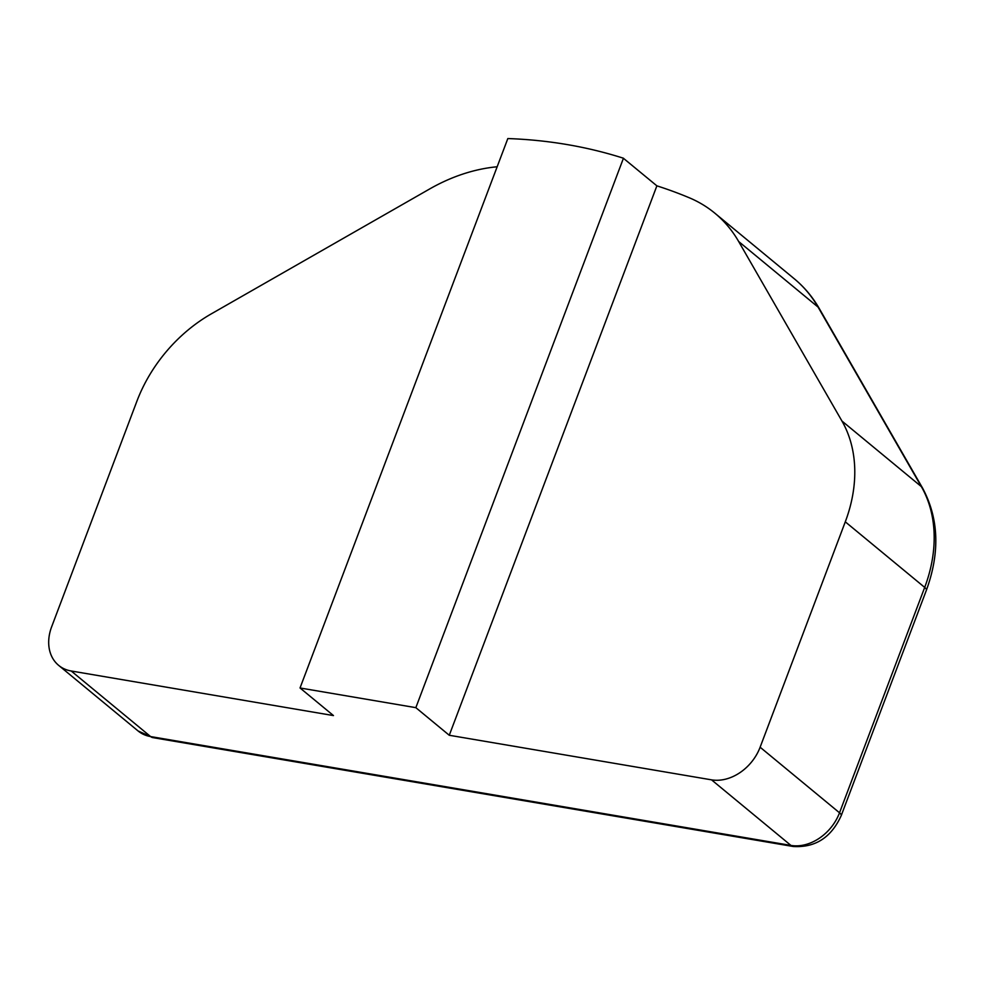 <?xml version="1.0" encoding="UTF-8"?>
<svg xmlns="http://www.w3.org/2000/svg" width="985" height="985" viewBox="0 0 985 985"><rect width="100%" height="100%" fill="white"/><g stroke="black" fill="none" stroke-linecap="round" stroke-linejoin="round"><path stroke-width="1.48" d="M496.969 166.785A170.06 131.03 -50.4 0 0 429.645 188.972L211.344 313.833A136.053 104.829 -50.4 0 0 136.829 401.387L51.651 626.78A42.515 32.764 -50.4 0 0 58.644 665.355A42.515 32.764 -50.4 0 0 71.203 670.994L333.472 715.578L300.031 687.973L415.842 707.661L449.271 735.266L656.884 185.845A616.475 474.992 129.6 0 1 689.155 197.714A170.06 131.03 -50.4 0 1 714.901 213.228A170.06 131.03 -50.4 0 1 738.664 241.51L841.941 421.026L921.344 486.602L818.067 307.086L738.664 241.51M449.271 735.266L711.539 779.849A42.515 32.764 -50.4 0 0 760.125 747.221L839.528 812.797L924.693 587.405L845.29 521.828L760.125 747.221M845.29 521.828A136.053 104.829 -50.4 0 0 841.941 421.026M300.031 687.973L507.829 138.553A616.475 474.992 129.6 0 1 623.296 158.179L656.884 185.845M623.456 158.203L415.842 707.661M71.203 670.994L150.606 736.571L790.943 845.425L711.539 779.849M152.823 737.617L138.048 730.932A42.515 32.764 -50.4 0 0 150.606 736.571A12.756 7.437 -80.4 0 0 152.823 737.617L793.159 846.484A12.756 7.437 99.6 0 1 790.943 845.425A42.515 32.764 -50.4 0 0 839.528 812.797A12.756 3.3 20.7 0 1 841.239 815.568L926.405 590.175A12.756 3.3 20.7 0 0 924.693 587.405A136.053 104.829 -50.4 0 0 921.344 486.602A12.756 7.806 -29.9 0 1 922.502 487.957L819.225 308.44C812.613 296.965 804.302 287.091 794.304 278.804L714.901 213.228M819.225 308.44A12.756 7.806 -29.9 0 0 818.067 307.086A170.06 131.03 -50.4 0 0 794.304 278.804M138.048 730.932L58.644 665.355M793.159 846.484C815.223 847.839 831.254 837.533 841.239 815.568M926.405 590.175C940.133 552.425 938.84 518.344 922.502 487.957"/></g></svg>
